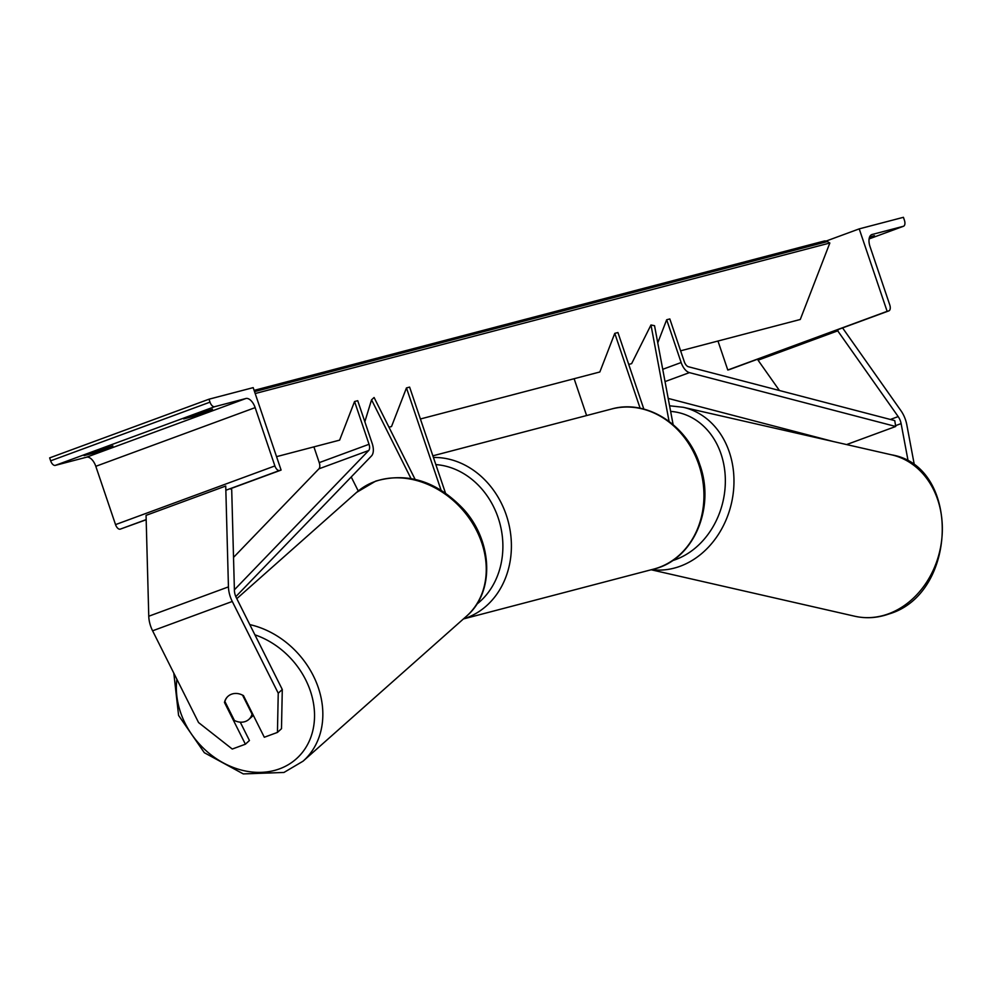 <?xml version="1.0" encoding="UTF-8"?>
<svg xmlns="http://www.w3.org/2000/svg" width="993" height="993" viewBox="0 0 993 993"><rect width="100%" height="100%" fill="white"/><g stroke="black" fill="none" stroke-linecap="round" stroke-linejoin="round"><path stroke-width="1.49" d="M415.099 479.346L374.088 397.498L371.556 399.819L410.978 478.502M364.841 421.752L371.556 399.819M358.25 490.989L351.224 476.963M388.983 427.213L391.527 426.543L406.46 387.928L441.053 490.132M406.46 387.928L409.613 387.096L445.46 493.012M193.461 415.335L193.784 416.29L183.68 418.934L212.477 409.228L193.784 416.29M93.863 452.014L94.186 452.969L112.879 445.894L84.082 455.613L94.186 452.969M209.002 399.198L253.19 387.63L281.093 470.086L279.517 470.496A5.598 2.929 -110.2 0 1 274.887 465.94L255.151 407.626A11.208 5.859 69.8 0 0 245.879 398.516L214.625 406.708A5.598 2.929 -110.2 0 1 209.995 402.153L209.002 399.198L49.65 457.885L50.643 460.826L209.995 402.153M146.17 519.761L120.165 529.17A5.598 2.929 -110.2 0 1 115.536 524.614L95.8 466.313A11.208 5.859 69.8 0 0 86.528 457.202L55.285 465.382A5.598 2.929 -110.2 0 1 50.643 460.826M230.326 488.779L281.093 470.086M225.101 701.902L224.48 702.473L245.395 744.216L232.263 749.045L198.563 722.556L152.599 630.803A19.91 10.402 -110.2 0 1 150.601 626.012A19.91 10.402 -110.2 0 1 148.764 616.231L146.058 515.367L225.734 486.036L228.44 586.888A19.91 10.402 -110.2 0 0 230.277 596.669A19.91 10.402 -110.2 0 0 232.275 601.46L278.239 693.213L282.285 689.49L236.334 597.736A9.955 5.201 -110.2 0 1 235.329 595.353A9.955 5.201 -110.2 0 1 234.41 590.463L231.704 489.599L230.153 488.68M228.055 696.254A15.565 12.723 48.4 0 0 224.902 701.492L234.41 720.484A15.565 12.723 48.4 0 0 245.333 721.501A15.565 12.723 48.4 0 0 248.809 719.453A15.565 12.723 48.4 0 0 252.061 714.128L242.54 695.137A15.565 12.723 48.4 0 0 237.178 693.511A15.565 12.971 -132.5 0 0 231.543 694.194A15.565 12.971 -132.5 0 0 227.881 696.416A15.565 12.971 -132.5 0 0 224.48 702.473M240.256 722.159L249.442 740.505L245.395 744.216M282.285 689.49L281.491 728.701L277.444 732.412L278.239 693.213M243.409 695.497L264.312 737.253L277.444 732.412M914.479 465.605L906.808 424.768A19.91 10.402 69.8 0 0 905.504 419.803A19.91 10.402 69.8 0 0 900.961 410.73L842.573 327.913M908.21 461.422L901.11 423.601A9.955 5.201 69.8 0 0 900.452 421.119A9.955 5.201 69.8 0 0 898.181 416.588L837.732 330.855L838.502 329.242M779.431 390.51L758.056 360.186L758.826 358.585M758.056 360.186L837.732 330.855M811.976 436.672L811.368 435.803M903.419 217.306L859.218 228.874L887.134 311.33L888.71 310.921A5.598 2.929 69.8 0 0 888.859 310.871A5.598 2.929 69.8 0 0 889.753 304.876L870.017 246.574A11.208 5.859 -110.2 0 1 871.829 234.571A11.208 5.859 -110.2 0 1 872.115 234.485L903.369 226.292A5.598 2.929 69.8 0 0 903.506 226.255A5.598 2.929 69.8 0 0 904.412 220.247L903.419 217.306M826.126 241.063L859.218 228.874M874.436 235.689L869.583 237.054M874.56 236.061L869.285 238.01M717.976 341.033L727.782 370.017L887.134 311.33M727.782 370.017L729.359 369.607A5.598 2.929 69.8 0 0 729.507 369.557A5.598 2.929 69.8 0 0 729.644 369.495M669.083 421.392L650.974 324.972L654.536 325.692L673.117 424.607M628.73 364.406L631.622 363.649L650.974 324.972M420.399 418.984L599.846 371.978L614.779 333.363L617.931 332.531L643.849 409.104M614.779 333.363L640.125 408.247M574.128 378.718L586.602 415.546M233.529 557.396L318.914 468.833A6.219 3.252 69.8 0 0 319.237 462.626L313.912 446.875M234.398 589.792L368.713 450.499A6.219 3.252 69.8 0 0 369.036 444.281L354.563 401.52L339.631 440.135L276.55 456.656M235.825 596.644L371.543 455.886A12.45 6.504 69.8 0 0 372.189 443.461L357.716 400.688L354.563 401.52M895.723 426.481L894.743 420.61L688.434 366.752A6.219 3.252 -110.2 0 1 684.301 361.7L669.828 318.939L666.675 319.758L681.148 362.532A12.45 6.504 -110.2 0 0 689.415 372.623L895.723 426.481L846.607 444.566M657.763 342.821L666.675 319.758M833.611 441.612L668.202 398.416M254.121 390.373L824.053 241.076A5.598 4.766 75.3 0 1 827.38 241.584L829.838 243.012L800.284 319.473L680.615 350.814M829.838 243.012L255.189 393.538M55.285 465.382L214.625 406.708M86.528 457.202L245.879 398.516M120.165 529.17L146.17 519.6M225.845 490.257L279.517 470.496M115.536 524.614L274.887 465.94M95.8 466.313L255.151 407.626M433.432 457.463A82.779 70.491 75.3 0 1 506.293 515.106A82.779 70.491 75.3 0 1 463.495 618.875M476.752 604.228A76.548 65.19 -104.7 0 0 498.163 517.775A76.548 65.19 -104.7 0 0 435.84 464.6M611.638 408.992C646.679 398.913 687.268 425.004 699.755 464.513C715.705 507.982 693.362 559.99 653.58 569.138A82.779 70.491 -104.7 0 0 698.836 464.674A82.779 70.491 -104.7 0 0 611.638 408.992L432.874 455.812M148.764 616.231L228.44 586.888M152.599 630.803L232.275 601.46M176.878 679.262A76.548 62.609 -131.6 0 0 206.879 751.416A76.548 62.609 -131.6 0 0 279.182 768.979A76.548 62.609 -131.6 0 0 313.341 702.485A76.548 62.609 -131.6 0 0 254.903 634.825M375.069 481.493A82.779 67.698 -131.6 0 0 356.624 492.379L375.702 481.108C407.825 471.911 437.143 481.32 463.669 509.347C492.888 541.508 494.862 592.362 466.474 616.231A82.779 67.698 -131.6 0 0 470.198 519.687A82.779 67.698 -131.6 0 0 375.069 481.493M249.789 624.609A82.779 67.698 48.4 0 1 316.891 683.792A82.779 67.698 48.4 0 1 303.051 761.184L466.474 616.231M890.361 419.468L898.181 416.588M895.587 425.637L901.11 423.601M854.737 616.231C866.107 618.763 877.489 618.018 888.884 613.997C958.071 593.926 961.087 466.437 891.577 454.831A82.779 68.405 102.9 0 1 942.32 530.97A82.779 68.405 102.9 0 1 887.903 614.046A82.779 68.405 102.9 0 1 854.737 616.231L651.16 569.771M670.635 411.4A76.548 63.267 102.9 0 1 725.312 478.278A76.548 63.267 102.9 0 1 675.004 559.804A76.548 63.267 102.9 0 1 672.422 560.66M651.706 569.634A82.779 68.405 -77.1 0 0 679.522 566.482A82.779 68.405 -77.1 0 0 733.951 483.405A82.779 68.405 -77.1 0 0 683.196 407.279L669.592 405.802M903.506 226.255L869.098 238.916L903.369 226.292M729.359 369.607L758.726 358.783L729.507 369.557M888.859 310.871L838.402 329.453L888.71 310.921M319.237 462.626L369.036 444.281M318.914 468.833L368.713 450.499M662.728 369.309L681.148 362.532M665.037 381.597L689.415 372.623M827.38 241.584L254.543 391.627M653.58 569.138L463.408 618.949M173.812 673.155L178.591 715.444L204.322 752.706L243.273 773.907L283.961 772.455L303.051 761.184M236.793 598.667L356.624 492.379M248.809 719.453L253.376 715.394M891.577 454.831L683.196 407.279"/></g></svg>
